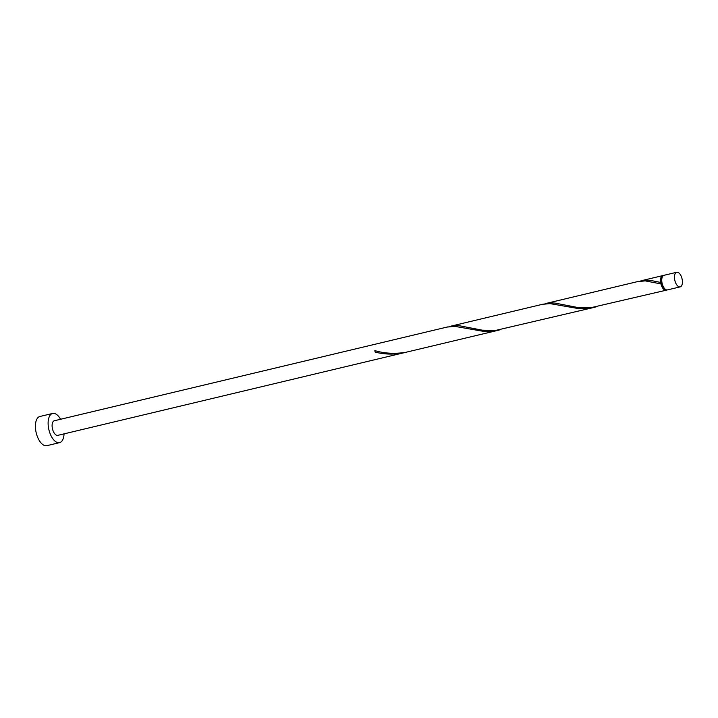 <?xml version="1.0" encoding="UTF-8"?>
<svg xmlns="http://www.w3.org/2000/svg" width="718" height="718" viewBox="0 0 718 718"><rect width="100%" height="100%" fill="white"/><g stroke="black" fill="none" stroke-linecap="round" stroke-linejoin="round"><path stroke-width="1.08" d="M677.002 272.23A7.503 3.698 76.6 0 0 676.697 272.284A7.503 3.698 76.6 0 0 674.776 280.137A7.503 3.698 76.6 0 0 679.883 286.922A7.503 3.698 76.6 0 0 680.179 286.877A7.503 3.698 76.6 0 0 682.1 279.015A7.503 3.698 76.6 0 0 677.002 272.23M680.179 286.877L667.48 289.901A7.503 3.698 -103.4 0 1 667.175 289.946A7.503 3.698 -103.4 0 1 662.077 283.161A7.503 3.698 -103.4 0 1 663.997 275.308L676.697 272.284M665.694 289.525A6.749 3.321 -103.4 0 1 661.116 283.143A6.749 3.321 -103.4 0 1 662.579 276.457M60.572 419.267A15.006 7.386 76.6 0 0 53.204 413.371A15.006 7.386 76.6 0 0 52.611 413.46A15.006 7.386 76.6 0 0 48.77 429.167A15.006 7.386 76.6 0 0 58.966 442.737A15.006 7.386 76.6 0 0 59.567 442.647A15.006 7.386 76.6 0 0 64.055 433.86M52.611 413.46L39.903 416.485A15.006 7.386 76.6 0 0 36.062 432.2A15.006 7.386 76.6 0 0 46.266 445.77A15.006 7.386 76.6 0 0 46.867 445.672L59.567 442.647M447.179 327.067L454.736 326.34L482.972 331.276L489.613 331.375L500.751 329.652M54.649 420.712A7.503 3.698 76.6 0 0 54.344 420.757A7.503 3.698 76.6 0 0 52.423 428.61A7.503 3.698 76.6 0 0 57.53 435.395A7.503 3.698 76.6 0 0 57.826 435.35L405.49 352.376M374.886 350.617L375.137 352.071C383.753 354.342 392.845 354.683 402.43 353.112L403.974 352.771M375.137 352.071A7.503 3.698 -103.4 0 1 374.85 350.608C384.265 353.427 394.478 354.019 405.473 352.385L499.234 330.038M637.692 281.609L645.249 280.891L660.91 283.897L660.623 282.434A7.503 3.698 -103.4 0 1 662.723 275.613A7.503 3.698 -103.4 0 1 663.028 275.568A7.503 3.698 -103.4 0 1 663.387 275.577M660.623 282.434L650.257 280.352L645.751 280.11L640.178 281.061M666.816 289.937A7.503 3.698 -103.4 0 1 666.205 290.207L590.752 307.726L577.532 307.457L554.996 303.086L550.491 302.834L544.917 303.786M666.205 290.207A7.503 3.698 -103.4 0 1 665.909 290.251A7.503 3.698 -103.4 0 1 660.91 283.897M542.431 304.333L549.988 303.615L578.223 308.543L584.865 308.65L596.012 306.927M594.495 307.313L495.501 330.451L482.272 330.181L459.735 325.81L455.23 325.559L449.656 326.51M448.122 326.816L54.344 420.757M662.723 275.613L641.677 280.639M638.634 281.357L546.416 303.364M543.382 304.082L451.155 326.089"/></g></svg>
